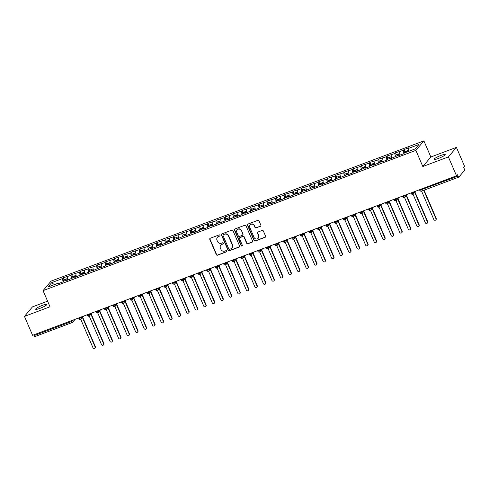 <?xml version="1.0" encoding="UTF-8"?>
<svg xmlns="http://www.w3.org/2000/svg" width="489" height="489" viewBox="0 0 489 489"><rect width="100%" height="100%" fill="white"/><g stroke="black" fill="none" stroke-linecap="round" stroke-linejoin="round"><path stroke-width="0.73" d="M219.983 235.282A0.654 0.617 -139.9 0 0 219.145 234.909L210.258 238.253A0.935 0.88 -139.9 0 0 209.787 239.414L216.352 254.665A0.935 0.88 -139.9 0 0 217.556 255.197L226.444 251.853A0.654 0.617 -139.9 0 0 226.774 251.04A0.654 0.617 -139.9 0 0 225.93 250.668L224.781 251.101A2.989 2.824 -139.9 0 1 220.936 249.396L220.392 248.125A2.989 2.824 -139.9 0 1 221.902 244.408L223.051 243.974A0.654 0.617 -139.9 0 0 223.381 243.161A0.654 0.617 -139.9 0 0 222.538 242.788L221.389 243.222A2.989 2.824 -139.9 0 1 217.544 241.517L216.994 240.246A2.989 2.824 -139.9 0 1 218.504 236.529L219.659 236.095A0.654 0.617 -139.9 0 0 219.983 235.282M440.901 155.435A6.088 0.929 -23.3 0 0 434.024 159.365A6.088 0.929 -23.3 0 0 438.333 158.479A6.088 0.929 -23.3 0 0 445.204 154.548A6.088 0.929 -23.3 0 0 440.901 155.435M42.525 305.307A6.088 0.929 -23.3 0 0 35.654 309.237A6.088 0.929 -23.3 0 0 39.957 308.351A6.088 0.929 -23.3 0 0 46.834 304.421A6.088 0.929 -23.3 0 0 42.525 305.307M260.38 226.34A0.935 0.88 -139.9 0 0 260.851 225.178L259.011 220.9A0.935 0.88 -139.9 0 0 257.807 220.362L247.941 224.078A0.935 0.88 -139.9 0 0 247.465 225.24L254.035 240.49A0.935 0.88 -139.9 0 0 255.24 241.022L265.105 237.312A0.935 0.88 -139.9 0 0 265.576 236.15L263.351 230.979A0.935 0.88 -139.9 0 0 262.153 230.447L257.929 232.037A0.935 0.88 -139.9 0 0 257.458 233.198L258.559 235.759A2.5 2.359 -139.9 0 1 258.229 238.21A2.5 2.359 -139.9 0 1 254.084 237.446L249.763 227.403A2.5 2.359 -139.9 0 1 250.087 224.952A2.5 2.359 -139.9 0 1 254.237 225.722L254.958 227.397A0.935 0.88 -139.9 0 0 256.157 227.929L260.582 226.101A0.935 0.88 -139.9 0 0 260.82 225.961M47.604 301.187L32.47 306.878L24.45 316.401L32.592 335.301L456.53 175.808L457.429 174.738L458.028 176.119A1.424 0.41 69.4 0 0 458.829 177.097A1.424 0.41 69.4 0 0 458.884 177.061L464.501 170.398A1.424 0.41 69.4 0 0 464.244 168.742L463.645 167.36L464.55 166.291L456.408 147.385L430.846 157.006L423.89 140.863L415.87 150.38L422.82 166.523L448.389 156.908L456.53 175.808M24.45 316.401L50.012 306.78L43.063 290.637L415.87 150.38M232.996 230.686A0.935 0.88 -139.9 0 0 231.798 230.148L221.927 233.864A0.935 0.88 -139.9 0 0 221.456 235.026L228.021 250.276A0.935 0.88 -139.9 0 0 229.225 250.808L239.097 247.098A0.935 0.88 -139.9 0 0 239.567 245.936L232.996 230.686M234.934 228.968L244.8 225.258A0.935 0.88 -139.9 0 1 246.004 225.79L252.575 241.04A0.935 0.88 -139.9 0 1 252.098 242.202L247.874 243.791A0.935 0.88 -139.9 0 1 246.676 243.259L244.011 237.073A0.935 0.88 -139.9 0 0 242.813 236.542L240.007 237.599A0.935 0.88 -139.9 0 0 239.537 238.76L242.312 245.197A0.654 0.617 -139.9 0 1 242.226 245.839A0.654 0.617 -139.9 0 1 241.138 245.637L234.463 230.136A0.935 0.88 -139.9 0 1 234.934 228.968M423.89 140.863L51.082 281.12L43.063 290.637M54.365 284.647L51.706 282.624L47.977 287.049L58.802 282.978L58.179 283.718L62.953 281.921L63.57 281.181L67.323 279.775L66.7 280.509L75.844 276.566L75.22 277.306L84.365 273.363L83.741 274.097L88.515 272.306L89.132 271.566L92.886 270.154L92.262 270.894L101.406 266.951L100.783 267.685L105.557 265.894L106.18 265.154L109.927 263.742L109.304 264.482L118.448 260.539L117.825 261.279L122.598 259.482L123.222 258.742L126.969 257.33L126.351 258.07L135.49 254.127L134.872 254.867L139.64 253.07L140.264 252.33L144.01 250.918L143.393 251.658L152.531 247.715L151.914 248.455L156.682 246.658L157.305 245.918L161.058 244.506L160.435 245.246L169.579 241.303L168.956 242.043L173.729 240.246L174.347 239.506L178.1 238.094L177.476 238.834L186.621 234.891L185.997 235.631L190.771 233.834L191.395 233.094L195.142 231.688L194.518 232.422L203.662 228.479L203.039 229.219L207.813 227.422L208.436 226.682L212.183 225.276L211.56 226.01L220.704 222.067L220.081 222.807L224.854 221.01L225.478 220.27L229.225 218.864L228.607 219.598L237.746 215.655L237.128 216.395L241.896 214.598L242.52 213.858L246.267 212.452L245.649 213.186L254.787 209.243L254.17 209.983L258.938 208.186L259.561 207.446L263.314 206.04L262.691 206.774L271.835 202.831L271.212 203.571L275.985 201.774L276.603 201.034L280.356 199.628L279.732 200.362L288.877 196.419L288.253 197.159L297.398 193.216L296.774 193.95L301.548 192.159L302.171 191.419L305.918 190.007L305.295 190.747L314.439 186.804L313.816 187.538L318.59 185.747L319.213 185.007L322.96 183.595L322.337 184.335L331.481 180.392L330.864 181.132L335.631 179.335L336.255 178.595L340.002 177.183L339.384 177.923L348.523 173.98L347.905 174.72L352.673 172.923L353.296 172.183L357.049 170.771L356.426 171.511L365.57 167.568L364.947 168.308L369.721 166.511L370.338 165.771L374.091 164.359L373.468 165.099L382.612 161.156L381.988 161.896L386.762 160.099L387.38 159.359L391.133 157.947L390.509 158.687L399.654 154.744L399.03 155.484L403.804 153.687L404.427 152.947L415.247 148.876L418.975 144.451L408.156 148.522L408.602 151.376M51.706 282.624L62.531 278.553L63.038 281.817M64.016 279.818L63.148 277.813L62.531 278.553M63.148 277.813L71.052 275.35L71.559 278.614M72.537 276.615L71.675 274.61L71.052 275.35M71.675 274.61L79.573 272.141L80.08 275.405M81.058 273.406L80.196 271.401L79.573 272.141M80.196 271.401L88.093 268.938L88.601 272.202M89.579 270.203L88.717 268.198L88.093 268.938M88.717 268.198L96.614 265.729L97.122 268.993M98.1 266.994L97.238 264.989L96.614 265.729M97.238 264.989L105.135 262.526L105.642 265.79M106.62 263.791L105.758 261.786L105.135 262.526M105.758 261.786L113.656 259.317L114.163 262.581M115.141 260.582L114.279 258.577L113.656 259.317M114.279 258.577L122.177 256.114L122.684 259.378M123.662 257.379L122.8 255.374L122.177 256.114M122.8 255.374L130.697 252.905L131.211 256.169M132.183 254.17L131.321 252.165L130.697 252.905M131.321 252.165L139.224 249.702L139.732 252.966M140.71 250.967L139.842 248.962L139.224 249.702M139.842 248.962L147.745 246.493L148.253 249.757M149.231 247.764L148.363 245.759L147.745 246.493M148.363 245.759L156.266 243.29L156.773 246.554M157.751 244.555L156.883 242.55L156.266 243.29M156.883 242.55L164.787 240.081L165.294 243.345M166.272 241.352L165.41 239.347L164.787 240.081M165.41 239.347L173.308 236.878L173.815 240.142M174.793 238.143L173.931 236.138L173.308 236.878M173.931 236.138L181.829 233.669L182.336 236.933M183.314 234.94L182.452 232.935L181.829 233.669M182.452 232.935L190.349 230.466L190.857 233.73M191.835 231.731L190.973 229.726L190.349 230.466M190.973 229.726L198.87 227.257L199.378 230.527M200.356 228.528L199.494 226.523L198.87 227.257M199.494 226.523L207.391 224.054L207.898 227.318M208.876 225.319L208.014 223.314L207.391 224.054M208.014 223.314L215.912 220.845L216.419 224.115M217.397 222.116L216.535 220.111L215.912 220.845M216.535 220.111L224.433 217.642L224.94 220.906M225.918 218.907L225.056 216.902L224.433 217.642M225.056 216.902L232.953 214.433L233.467 217.703M234.439 215.704L233.577 213.699L232.953 214.433M233.577 213.699L241.48 211.23L241.988 214.494M242.966 212.495L242.098 210.49L241.48 211.23M242.098 210.49L250.001 208.021L250.509 211.291M251.487 209.292L250.619 207.287L250.001 208.021M250.619 207.287L258.522 204.818L259.029 208.082M260.007 206.083L259.139 204.078L258.522 204.818M259.139 204.078L267.043 201.615L267.55 204.879M268.528 202.88L267.666 200.875L267.043 201.615M267.666 200.875L275.564 198.406L276.071 201.67M277.049 199.671L276.187 197.666L275.564 198.406M276.187 197.666L284.085 195.203L284.592 198.467M285.57 196.468L284.708 194.463L284.085 195.203M284.708 194.463L292.605 191.994L293.113 195.258M294.091 193.259L293.229 191.254L292.605 191.994M293.229 191.254L301.126 188.791L301.634 192.055M302.612 190.056L301.75 188.051L301.126 188.791M301.75 188.051L309.647 185.582L310.154 188.846M311.132 186.847L310.27 184.842L309.647 185.582M310.27 184.842L318.168 182.379L318.675 185.643M319.653 183.644L318.791 181.639L318.168 182.379M318.791 181.639L326.689 179.17L327.196 182.434M328.174 180.435L327.312 178.43L326.689 179.17M327.312 178.43L335.209 175.967L335.723 179.231M336.695 177.232L335.833 175.227L335.209 175.967M335.833 175.227L343.736 172.758L344.244 176.022M345.222 174.029L344.354 172.018L343.736 172.758M344.354 172.018L352.257 169.555L352.765 172.819M353.743 170.82L352.875 168.815L352.257 169.555M352.875 168.815L360.778 166.346L361.285 169.61M362.263 167.617L361.395 165.612L360.778 166.346M361.395 165.612L369.299 163.143L369.806 166.407M370.784 164.408L369.922 162.403L369.299 163.143M369.922 162.403L377.82 159.934L378.327 163.198M379.305 161.205L378.443 159.2L377.82 159.934M378.443 159.2L386.341 156.731L386.848 159.995M387.826 157.996L386.964 155.991L386.341 156.731M386.964 155.991L394.861 153.522L395.369 156.786M396.347 154.793L395.485 152.788L394.861 153.522M395.485 152.788L403.382 150.319L403.89 153.583M404.868 151.584L404.006 149.579L403.382 150.319M404.006 149.579L408.78 147.782L408.156 148.522M399.654 154.744L399.996 155.117M391.133 157.947L391.475 158.326M399.635 151.731L400.155 155.062M382.612 161.156L382.954 161.529M391.114 154.934L391.628 158.265M374.091 164.359L374.433 164.738M382.594 158.143L383.107 161.474M365.57 167.568L365.913 167.941M374.073 161.346L374.586 164.677M357.049 170.771L357.392 171.15M365.546 164.555L366.065 167.886M348.523 173.98L348.871 174.353M357.025 167.758L357.545 171.089M340.002 177.183L340.344 177.562M348.504 170.961L349.024 174.298M331.481 180.392L331.823 180.765M339.983 174.17L340.503 177.501M322.96 183.595L323.302 183.974M331.463 177.373L331.982 180.71M314.439 186.804L314.782 187.177M322.942 180.582L323.461 183.913M305.918 190.007L306.261 190.386M314.421 183.785L314.94 187.122M297.398 193.216L297.74 193.589M305.9 186.994L306.42 190.325M288.877 196.419L289.219 196.798M297.379 190.197L297.899 193.528M280.356 199.628L280.698 200.001M288.858 193.406L289.372 196.737M271.835 202.831L272.177 203.21M280.338 196.609L280.851 199.94M263.314 206.04L263.657 206.413M271.811 199.818L272.33 203.149M254.787 209.243L255.136 209.616M263.29 203.021L263.809 206.352M246.267 212.452L246.615 212.825M254.769 206.23L255.289 209.561M237.746 215.655L238.088 216.028M246.248 209.433L246.768 212.764M229.225 218.864L229.567 219.237M237.727 212.642L238.247 215.973M220.704 222.067L221.046 222.44M229.207 215.845L229.726 219.176M212.183 225.276L212.526 225.649M220.686 219.054L221.205 222.385M203.662 228.479L204.005 228.852M212.165 222.257L212.684 225.588M195.142 231.688L195.484 232.061M203.644 225.466L204.164 228.797M186.621 234.891L186.963 235.264M195.123 228.669L195.637 232M178.1 238.094L178.442 238.473M186.602 231.878L187.116 235.209M169.579 241.303L169.921 241.676M178.082 235.081L178.595 238.412M161.058 244.506L161.401 244.885M169.555 238.29L170.074 241.621M152.531 247.715L152.88 248.088M161.034 241.493L161.553 244.824M144.01 250.918L144.359 251.297M152.513 244.702L153.033 248.033M135.49 254.127L135.832 254.5M143.992 247.905L144.512 251.236M126.969 257.33L127.311 257.709M135.471 251.108L135.991 254.445M118.448 260.539L118.79 260.912M126.951 254.317L127.47 257.648M109.927 263.742L110.269 264.121M118.43 257.52L118.949 260.857M101.406 266.951L101.749 267.324M109.909 260.729L110.428 264.06M92.886 270.154L93.228 270.533M101.388 263.932L101.908 267.269M84.365 273.363L84.707 273.736M92.867 267.141L93.381 270.472M75.844 276.566L76.186 276.945M84.346 270.344L84.86 273.675M67.323 279.775L67.665 280.148M75.826 273.553L76.339 276.884M33.765 334.861L34.089 335.613L71.351 321.597L71.027 320.845M34.945 336.554A1.424 0.41 -110.6 0 1 34.89 336.591A1.424 0.41 -110.6 0 1 34.089 335.613M58.802 282.978L59.145 283.351M67.299 276.756L67.818 280.087M448.389 156.908L456.408 147.385M430.846 157.006L422.82 166.523M79.591 317.624L79.915 318.376A1.424 0.41 69.4 0 0 80.716 319.354A1.424 0.41 69.4 0 0 80.722 319.354A1.424 0.41 69.4 0 0 80.771 319.311A1.424 1.351 -139.9 0 0 81.449 317.55L82.225 316.627M88.112 314.415L88.436 315.167A1.424 0.41 69.4 0 0 89.236 316.145A1.424 0.41 69.4 0 0 89.242 316.145A1.424 0.41 69.4 0 0 89.291 316.108A1.424 1.351 -139.9 0 0 89.97 314.348L90.746 313.425M96.633 311.212L96.956 311.964A1.424 0.41 69.4 0 0 97.757 312.942A1.424 0.41 69.4 0 0 97.763 312.942A1.424 0.41 69.4 0 0 97.812 312.899A1.424 1.351 -139.9 0 0 98.491 311.138L99.267 310.215M105.153 308.003L105.477 308.755A1.424 0.41 69.4 0 0 106.278 309.733A1.424 0.41 69.4 0 0 106.284 309.733A1.424 0.41 69.4 0 0 106.333 309.696A1.424 1.351 -139.9 0 0 107.012 307.936L107.794 307.013M113.674 304.8L113.998 305.552A1.424 0.41 69.4 0 0 114.799 306.53A1.424 0.41 69.4 0 0 114.805 306.53A1.424 0.41 69.4 0 0 114.854 306.487A1.424 1.351 -139.9 0 0 115.532 304.726L116.315 303.803M122.195 301.591L122.519 302.343A1.424 0.41 69.4 0 0 123.32 303.321A1.424 0.41 69.4 0 0 123.326 303.321A1.424 0.41 69.4 0 0 123.375 303.284A1.424 1.351 -139.9 0 0 124.053 301.524L124.836 300.601M130.716 298.388L131.04 299.14A1.424 0.41 69.4 0 0 131.841 300.118A1.424 0.41 69.4 0 0 131.847 300.118A1.424 0.41 69.4 0 0 131.902 300.075A1.424 1.351 -139.9 0 0 132.58 298.321L133.356 297.391M139.237 295.179L139.561 295.931A1.424 0.41 69.4 0 0 140.367 296.909L140.367 296.909A1.424 0.41 69.4 0 0 140.422 296.872A1.424 1.351 -139.9 0 0 141.101 295.111L141.877 294.189M147.757 291.976L148.081 292.728A1.424 0.41 69.4 0 0 148.888 293.706L148.888 293.706A1.424 0.41 69.4 0 0 148.943 293.663A1.424 1.351 -139.9 0 0 149.622 291.909L150.398 290.986M156.278 288.767L156.602 289.519A1.424 0.41 69.4 0 0 157.409 290.497L157.409 290.497A1.424 0.41 69.4 0 0 157.464 290.46A1.424 1.351 -139.9 0 0 158.143 288.699L158.919 287.776M164.799 285.564L165.123 286.316A1.424 0.41 69.4 0 0 165.93 287.294L165.93 287.294A1.424 0.41 69.4 0 0 165.985 287.251A1.424 1.351 -139.9 0 0 166.663 285.497L167.44 284.574M173.326 282.355L173.65 283.107A1.424 0.41 69.4 0 0 174.451 284.085A1.424 0.41 69.4 0 0 174.457 284.085A1.424 0.41 69.4 0 0 174.506 284.048A1.424 1.351 -139.9 0 0 175.184 282.287L175.961 281.364M181.847 279.152L182.171 279.904A1.424 0.41 69.4 0 0 182.972 280.882A1.424 0.41 69.4 0 0 182.978 280.882A1.424 0.41 69.4 0 0 183.027 280.839A1.424 1.351 -139.9 0 0 183.705 279.085L184.481 278.162M190.368 275.943L190.692 276.695A1.424 0.41 69.4 0 0 191.492 277.679A1.424 0.41 69.4 0 0 191.499 277.673A1.424 0.41 69.4 0 0 191.547 277.636A1.424 1.351 -139.9 0 0 192.226 275.875L193.002 274.952M198.889 272.74L199.212 273.492A1.424 0.41 69.4 0 0 200.013 274.47A1.424 0.41 69.4 0 0 200.019 274.47A1.424 0.41 69.4 0 0 200.068 274.427A1.424 1.351 -139.9 0 0 200.747 272.673L201.523 271.75M207.409 269.537L207.733 270.289A1.424 0.41 69.4 0 0 208.534 271.267A1.424 0.41 69.4 0 0 208.54 271.261A1.424 0.41 69.4 0 0 208.589 271.224A1.424 1.351 -139.9 0 0 209.268 269.463L210.05 268.54M215.93 266.328L216.254 267.08A1.424 0.41 69.4 0 0 217.055 268.058A1.424 0.41 69.4 0 0 217.061 268.058A1.424 0.41 69.4 0 0 217.11 268.015A1.424 1.351 -139.9 0 0 217.788 266.26L218.571 265.338M224.451 263.125L224.775 263.877A1.424 0.41 69.4 0 0 225.576 264.855A1.424 0.41 69.4 0 0 225.582 264.849A1.424 0.41 69.4 0 0 225.631 264.812A1.424 1.351 -139.9 0 0 226.309 263.051L227.092 262.128M232.972 259.916L233.296 260.668A1.424 0.41 69.4 0 0 234.103 261.646L234.103 261.646A1.424 0.41 69.4 0 0 234.158 261.609A1.424 1.351 -139.9 0 0 234.836 259.848L235.612 258.925M241.493 256.713L241.817 257.465A1.424 0.41 69.4 0 0 242.623 258.443A1.424 0.41 69.4 0 0 242.623 258.436A1.424 0.41 69.4 0 0 242.678 258.4A1.424 1.351 -139.9 0 0 243.357 256.639L244.133 255.716M250.013 253.504L250.337 254.256A1.424 0.41 69.4 0 0 251.144 255.234L251.144 255.234A1.424 0.41 69.4 0 0 251.199 255.197A1.424 1.351 -139.9 0 0 251.878 253.436L252.654 252.513M258.534 250.301L258.858 251.053A1.424 0.41 69.4 0 0 259.665 252.031A1.424 0.41 69.4 0 0 259.665 252.024A1.424 0.41 69.4 0 0 259.72 251.988A1.424 1.351 -139.9 0 0 260.399 250.227L261.175 249.304M267.055 247.092L267.379 247.844A1.424 0.41 69.4 0 0 268.186 248.822L268.186 248.822A1.424 0.41 69.4 0 0 268.241 248.785A1.424 1.351 -139.9 0 0 268.919 247.024L269.696 246.101M275.582 243.889L275.906 244.641A1.424 0.41 69.4 0 0 276.707 245.619A1.424 0.41 69.4 0 0 276.713 245.612A1.424 0.41 69.4 0 0 276.762 245.576A1.424 1.351 -139.9 0 0 277.44 243.815L278.217 242.892M284.103 240.68L284.427 241.432A1.424 0.41 69.4 0 0 285.228 242.41A1.424 0.41 69.4 0 0 285.234 242.41A1.424 0.41 69.4 0 0 285.283 242.373A1.424 1.351 -139.9 0 0 285.961 240.612L286.737 239.689M292.624 237.477L292.948 238.229A1.424 0.41 69.4 0 0 293.748 239.207A1.424 0.41 69.4 0 0 293.755 239.207A1.424 0.41 69.4 0 0 293.803 239.164A1.424 1.351 -139.9 0 0 294.482 237.403L295.258 236.48M301.145 234.268L301.468 235.02A1.424 0.41 69.4 0 0 302.269 235.998A1.424 0.41 69.4 0 0 302.275 235.998A1.424 0.41 69.4 0 0 302.324 235.961A1.424 1.351 -139.9 0 0 303.003 234.2L303.779 233.277M309.665 231.065L309.989 231.817A1.424 0.41 69.4 0 0 310.79 232.795A1.424 0.41 69.4 0 0 310.796 232.795A1.424 0.41 69.4 0 0 310.845 232.752A1.424 1.351 -139.9 0 0 311.524 230.991L312.306 230.068M318.186 227.856L318.51 228.607A1.424 0.41 69.4 0 0 319.311 229.585A1.424 0.41 69.4 0 0 319.317 229.585A1.424 0.41 69.4 0 0 319.366 229.549A1.424 1.351 -139.9 0 0 320.044 227.788L320.827 226.865M326.707 224.653L327.031 225.405A1.424 0.41 69.4 0 0 327.832 226.383A1.424 0.41 69.4 0 0 327.838 226.383A1.424 0.41 69.4 0 0 327.887 226.34A1.424 1.351 -139.9 0 0 328.565 224.579L329.348 223.656M335.228 221.444L335.552 222.195A1.424 0.41 69.4 0 0 336.359 223.173L336.359 223.173A1.424 0.41 69.4 0 0 336.414 223.137A1.424 1.351 -139.9 0 0 337.092 221.376L337.868 220.453M343.749 218.241L344.073 218.993A1.424 0.41 69.4 0 0 344.879 219.971L344.879 219.971A1.424 0.41 69.4 0 0 344.934 219.928A1.424 1.351 -139.9 0 0 345.613 218.173L346.389 217.244M352.269 215.032L352.593 215.783A1.424 0.41 69.4 0 0 353.4 216.761L353.4 216.761A1.424 0.41 69.4 0 0 353.455 216.725A1.424 1.351 -139.9 0 0 354.134 214.964L354.91 214.041M360.79 211.829L361.114 212.581A1.424 0.41 69.4 0 0 361.921 213.559L361.921 213.559A1.424 0.41 69.4 0 0 361.976 213.516A1.424 1.351 -139.9 0 0 362.655 211.761L363.431 210.838M369.317 208.62L369.635 209.371A1.424 0.41 69.4 0 0 370.442 210.349L370.442 210.349A1.424 0.41 69.4 0 0 370.497 210.313A1.424 1.351 -139.9 0 0 371.175 208.552L371.952 207.629M377.838 205.417L378.162 206.169A1.424 0.41 69.4 0 0 378.963 207.147A1.424 0.41 69.4 0 0 378.969 207.147A1.424 0.41 69.4 0 0 379.018 207.104A1.424 1.351 -139.9 0 0 379.696 205.349L380.473 204.426M386.359 202.208L386.683 202.959A1.424 0.41 69.4 0 0 387.484 203.937A1.424 0.41 69.4 0 0 387.49 203.937A1.424 0.41 69.4 0 0 387.539 203.901A1.424 1.351 -139.9 0 0 388.217 202.14L388.993 201.217M394.88 199.005L395.204 199.756A1.424 0.41 69.4 0 0 396.004 200.734A1.424 0.41 69.4 0 0 396.011 200.734A1.424 0.41 69.4 0 0 396.059 200.692A1.424 1.351 -139.9 0 0 396.738 198.937L397.514 198.014M403.401 195.802L403.725 196.547A1.424 0.41 69.4 0 0 404.525 197.532A1.424 0.41 69.4 0 0 404.531 197.525A1.424 0.41 69.4 0 0 404.58 197.489A1.424 1.351 -139.9 0 0 405.259 195.728L406.035 194.805M411.921 192.593L412.245 193.344A1.424 0.41 69.4 0 0 413.046 194.322A1.424 0.41 69.4 0 0 413.052 194.322A1.424 0.41 69.4 0 0 413.101 194.28A1.424 1.351 -139.9 0 0 413.78 192.525L414.562 191.602M219.983 235.79A0.654 0.617 -139.9 0 1 219.854 235.857L218.705 236.291A2.989 2.824 -139.9 0 0 217.587 237.079L217.391 237.318M220.783 245.197L220.985 244.958A2.989 2.824 -139.9 0 1 222.098 244.17L223.253 243.736A0.654 0.617 -139.9 0 0 223.375 243.675M210.019 238.387A0.935 0.88 -139.9 0 0 209.989 239.176L216.554 254.427A0.935 0.88 -139.9 0 0 217.758 254.965L226.645 251.621A0.654 0.617 -139.9 0 0 226.774 251.554M221.688 233.999A0.935 0.88 -139.9 0 0 221.658 234.787L228.222 250.038A0.935 0.88 -139.9 0 0 229.427 250.57L239.292 246.859A0.935 0.88 -139.9 0 0 239.531 246.725M223.357 234.702A0.654 0.617 -139.9 0 0 223.027 235.515L228.791 248.907A0.654 0.617 -139.9 0 0 229.634 249.28L230.845 248.822A2.989 2.824 -139.9 0 0 232.354 245.105L228.412 235.955A2.989 2.824 -139.9 0 0 224.567 234.249L223.559 234.463A0.654 0.617 -139.9 0 0 223.314 234.641L223.112 234.879M231.963 248.033L232.165 247.795A2.989 2.824 -139.9 0 0 232.556 244.867L232.354 245.105M223.559 234.463L224.769 234.011A2.989 2.824 -139.9 0 1 228.614 235.716L232.556 244.867M239.659 237.843L239.861 237.605A0.935 0.88 -139.9 0 1 240.209 237.361L243.009 236.303A0.935 0.88 -139.9 0 1 244.213 236.835L246.878 243.021A0.935 0.88 -139.9 0 0 248.076 243.553L252.3 241.963A0.935 0.88 -139.9 0 0 252.538 241.829M234.696 229.109A0.935 0.88 -139.9 0 0 234.659 229.897L241.34 245.399A0.654 0.617 -139.9 0 0 242.306 245.704M241.248 230.655A2.5 2.359 -139.9 0 0 237.098 229.891A2.5 2.359 -139.9 0 0 236.774 232.342L238.296 235.875A0.935 0.88 -139.9 0 0 239.5 236.407L242.299 235.356A0.935 0.88 -139.9 0 0 242.77 234.194L241.45 230.417A2.5 2.359 -139.9 0 0 237.299 229.653L237.098 229.891M242.648 235.111L242.85 234.873A0.935 0.88 -139.9 0 0 242.972 233.956L242.77 234.194M241.45 230.417L242.972 233.956M250.087 224.952L250.289 224.714A2.5 2.359 -139.9 0 1 254.439 225.484L255.154 227.159A0.935 0.88 -139.9 0 0 256.358 227.691L260.582 226.101M258.229 238.21L258.43 237.972A2.5 2.359 -139.9 0 0 258.76 235.521L258.559 235.759M257.691 232.171A0.935 0.88 -139.9 0 0 257.654 232.96L258.76 235.521M247.703 224.213A0.935 0.88 -139.9 0 0 247.666 225.001L254.237 240.252A0.935 0.88 -139.9 0 0 255.435 240.784L265.307 237.073A0.935 0.88 -139.9 0 0 265.545 236.939M63.882 279.897A1.901 0.55 69.4 0 0 63.79 279.904A1.901 0.55 69.4 0 0 63.717 279.959A1.901 0.55 69.4 0 0 63.717 281.126M65.508 280.454A1.901 0.55 -110.6 0 1 65.508 279.286A1.901 0.55 -110.6 0 1 65.581 279.231A1.901 0.55 -110.6 0 1 66.088 279.549M66.186 280.197A1.901 0.55 -110.6 0 1 66.192 279.03A1.901 0.55 -110.6 0 1 66.266 278.974A1.901 0.55 -110.6 0 1 66.357 278.968M95.11 346.97L95.373 346.664A1.186 1.125 40.1 0 1 95.214 347.826L94.958 348.137A1.186 1.125 -139.9 0 0 95.11 346.97L82.439 317.55M80.74 319.341L92.983 347.771A1.186 1.125 -139.9 0 0 94.958 348.137M95.373 346.664L82.702 317.245M72.403 276.688A1.901 0.55 69.4 0 0 72.311 276.701A1.901 0.55 69.4 0 0 72.238 276.75A1.901 0.55 69.4 0 0 72.238 277.923M74.028 277.251A1.901 0.55 -110.6 0 1 74.028 276.077A1.901 0.55 -110.6 0 1 74.102 276.022A1.901 0.55 -110.6 0 1 74.609 276.34M74.713 276.994A1.901 0.55 -110.6 0 1 74.713 275.82A1.901 0.55 -110.6 0 1 74.786 275.765A1.901 0.55 -110.6 0 1 74.878 275.759M103.631 343.767L103.894 343.455A1.186 1.125 40.1 0 1 103.735 344.623L103.479 344.934A1.186 1.125 -139.9 0 0 103.631 343.767L90.966 314.348M89.261 316.139L101.504 344.568A1.186 1.125 -139.9 0 0 103.479 344.934M103.894 343.455L91.223 314.036M80.923 273.485A1.901 0.55 69.4 0 0 80.838 273.492A1.901 0.55 69.4 0 0 80.764 273.547A1.901 0.55 69.4 0 0 80.758 274.72M82.549 274.042A1.901 0.55 -110.6 0 1 82.549 272.874A1.901 0.55 -110.6 0 1 82.623 272.819A1.901 0.55 -110.6 0 1 83.136 273.137M83.234 273.785A1.901 0.55 -110.6 0 1 83.234 272.618A1.901 0.55 -110.6 0 1 83.307 272.562A1.901 0.55 -110.6 0 1 83.399 272.556M112.152 340.558L112.415 340.252A1.186 1.125 40.1 0 1 112.256 341.414L111.999 341.725A1.186 1.125 -139.9 0 0 112.152 340.558L99.487 311.138M95.978 312.086L95.948 312.171A1.424 1.424 0 0 0 97.757 312.942L110.025 341.359A1.186 1.125 -139.9 0 0 111.999 341.725M112.415 340.252L99.744 310.833M89.45 270.276A1.901 0.55 69.4 0 0 89.359 270.289A1.901 0.55 69.4 0 0 89.285 270.338A1.901 0.55 69.4 0 0 89.279 271.511M91.07 270.839A1.901 0.55 -110.6 0 1 91.07 269.665A1.901 0.55 -110.6 0 1 91.143 269.61A1.901 0.55 -110.6 0 1 91.657 269.928M91.755 270.582A1.901 0.55 -110.6 0 1 91.755 269.408A1.901 0.55 -110.6 0 1 91.828 269.353A1.901 0.55 -110.6 0 1 91.92 269.347M120.673 337.355L120.936 337.043A1.186 1.125 40.1 0 1 120.783 338.211L120.52 338.522A1.186 1.125 -139.9 0 0 120.673 337.355L108.008 307.936M109.243 306.462L106.284 309.733L118.546 338.156A1.186 1.125 -139.9 0 0 120.52 338.522M120.936 337.043L108.265 307.624M97.971 267.073A1.901 0.55 69.4 0 0 97.879 267.08A1.901 0.55 69.4 0 0 97.806 267.135A1.901 0.55 69.4 0 0 97.8 268.308M99.591 267.63A1.901 0.55 -110.6 0 1 99.591 266.462A1.901 0.55 -110.6 0 1 99.664 266.407A1.901 0.55 -110.6 0 1 100.178 266.725M100.276 267.373A1.901 0.55 -110.6 0 1 100.276 266.205A1.901 0.55 -110.6 0 1 100.349 266.15A1.901 0.55 -110.6 0 1 100.441 266.144M129.194 334.146L129.457 333.84A1.186 1.125 40.1 0 1 129.304 335.002L129.041 335.313A1.186 1.125 -139.9 0 0 129.194 334.146L116.529 304.726M114.823 306.517L127.067 334.947A1.186 1.125 -139.9 0 0 129.041 335.313M129.457 333.84L116.785 304.421M106.492 263.864A1.901 0.55 69.4 0 0 106.4 263.877A1.901 0.55 69.4 0 0 106.327 263.926A1.901 0.55 69.4 0 0 106.327 265.099M108.112 264.427A1.901 0.55 -110.6 0 1 108.118 263.253A1.901 0.55 -110.6 0 1 108.191 263.198A1.901 0.55 -110.6 0 1 108.699 263.516M108.796 264.17A1.901 0.55 -110.6 0 1 108.796 262.996A1.901 0.55 -110.6 0 1 108.87 262.948A1.901 0.55 -110.6 0 1 108.961 262.935M137.721 330.943L137.977 330.631A1.186 1.125 40.1 0 1 137.825 331.799L137.562 332.11A1.186 1.125 -139.9 0 0 137.721 330.943L125.05 301.524M123.344 303.314L135.587 331.744A1.186 1.125 -139.9 0 0 137.562 332.11M137.977 330.631L125.306 301.212M115.013 260.661A1.901 0.55 69.4 0 0 114.921 260.668A1.901 0.55 69.4 0 0 114.848 260.723A1.901 0.55 69.4 0 0 114.848 261.896M116.633 261.218A1.901 0.55 -110.6 0 1 116.639 260.05A1.901 0.55 -110.6 0 1 116.712 259.995A1.901 0.55 -110.6 0 1 117.219 260.313M117.317 260.961A1.901 0.55 -110.6 0 1 117.317 259.793A1.901 0.55 -110.6 0 1 117.391 259.738A1.901 0.55 -110.6 0 1 117.482 259.732M146.242 327.734L146.498 327.428A1.186 1.125 40.1 0 1 146.345 328.596L146.083 328.901A1.186 1.125 -139.9 0 0 146.242 327.734L133.57 298.314M131.865 300.105L144.108 328.535A1.186 1.125 -139.9 0 0 146.083 328.901M146.498 327.428L133.833 298.009M123.534 257.452A1.901 0.55 69.4 0 0 123.442 257.465A1.901 0.55 69.4 0 0 123.369 257.514A1.901 0.55 69.4 0 0 123.369 258.687M125.16 258.015A1.901 0.55 -110.6 0 1 125.16 256.841A1.901 0.55 -110.6 0 1 125.233 256.792A1.901 0.55 -110.6 0 1 125.74 257.11M125.838 257.758A1.901 0.55 -110.6 0 1 125.838 256.584A1.901 0.55 -110.6 0 1 125.911 256.536A1.901 0.55 -110.6 0 1 126.003 256.523M154.762 324.531L155.019 324.219A1.186 1.125 40.1 0 1 154.866 325.387L154.603 325.698A1.186 1.125 -139.9 0 0 154.762 324.531L142.091 295.111M138.583 296.059L138.552 296.138A1.424 1.424 0 0 0 140.367 296.909L152.629 325.332A1.186 1.125 -139.9 0 0 154.603 325.698M155.019 324.219L142.354 294.8M132.054 254.249A1.901 0.55 69.4 0 0 131.963 254.256A1.901 0.55 69.4 0 0 131.889 254.311A1.901 0.55 69.4 0 0 131.889 255.484M133.68 254.806A1.901 0.55 -110.6 0 1 133.68 253.638A1.901 0.55 -110.6 0 1 133.754 253.583A1.901 0.55 -110.6 0 1 134.261 253.901M134.359 254.555A1.901 0.55 -110.6 0 1 134.359 253.381A1.901 0.55 -110.6 0 1 134.432 253.326A1.901 0.55 -110.6 0 1 134.524 253.32M163.283 321.322L163.54 321.016A1.186 1.125 40.1 0 1 163.387 322.184L163.124 322.489A1.186 1.125 -139.9 0 0 163.283 321.322L150.612 291.909M147.103 292.85L147.073 292.935A1.424 1.424 0 0 0 148.888 293.706L161.15 322.123A1.186 1.125 -139.9 0 0 163.124 322.489M163.54 321.016L150.875 291.597M140.575 251.04A1.901 0.55 69.4 0 0 140.484 251.053A1.901 0.55 69.4 0 0 140.41 251.108A1.901 0.55 69.4 0 0 140.41 252.275M142.201 251.603A1.901 0.55 -110.6 0 1 142.201 250.429A1.901 0.55 -110.6 0 1 142.275 250.38A1.901 0.55 -110.6 0 1 142.782 250.698M142.88 251.346A1.901 0.55 -110.6 0 1 142.88 250.172A1.901 0.55 -110.6 0 1 142.953 250.123A1.901 0.55 -110.6 0 1 143.045 250.111M171.804 318.119L172.067 317.807A1.186 1.125 40.1 0 1 171.908 318.975L171.645 319.286A1.186 1.125 -139.9 0 0 171.804 318.119L159.133 288.699M157.427 290.49L169.671 318.92A1.186 1.125 -139.9 0 0 171.645 319.286M172.067 317.807L159.396 288.388M149.096 247.837A1.901 0.55 69.4 0 0 149.004 247.844A1.901 0.55 69.4 0 0 148.931 247.899A1.901 0.55 69.4 0 0 148.931 249.072M150.722 248.4A1.901 0.55 -110.6 0 1 150.722 247.226A1.901 0.55 -110.6 0 1 150.795 247.171A1.901 0.55 -110.6 0 1 151.303 247.489M151.401 248.143A1.901 0.55 -110.6 0 1 151.401 246.969A1.901 0.55 -110.6 0 1 151.48 246.914A1.901 0.55 -110.6 0 1 151.566 246.908M180.325 314.91L180.588 314.604A1.186 1.125 40.1 0 1 180.429 315.772L180.166 316.077A1.186 1.125 -139.9 0 0 180.325 314.91L167.654 285.497M165.948 287.281L178.192 315.711A1.186 1.125 -139.9 0 0 180.166 316.077M180.588 314.604L167.916 285.185M157.617 244.628A1.901 0.55 69.4 0 0 157.525 244.641A1.901 0.55 69.4 0 0 157.452 244.696A1.901 0.55 69.4 0 0 157.452 245.863M159.243 245.191A1.901 0.55 -110.6 0 1 159.243 244.017A1.901 0.55 -110.6 0 1 159.316 243.968A1.901 0.55 -110.6 0 1 159.824 244.286M159.921 244.934A1.901 0.55 -110.6 0 1 159.927 243.76A1.901 0.55 -110.6 0 1 160.001 243.711A1.901 0.55 -110.6 0 1 160.086 243.699M188.846 311.707L189.109 311.395A1.186 1.125 40.1 0 1 188.95 312.563L188.693 312.874A1.186 1.125 -139.9 0 0 188.846 311.707L176.174 282.287M174.475 284.078L186.719 312.508A1.186 1.125 -139.9 0 0 188.693 312.874M189.109 311.395L176.437 281.976M166.138 241.425A1.901 0.55 69.4 0 0 166.046 241.432A1.901 0.55 69.4 0 0 165.973 241.487A1.901 0.55 69.4 0 0 165.973 242.66M167.764 241.988A1.901 0.55 -110.6 0 1 167.764 240.814A1.901 0.55 -110.6 0 1 167.837 240.759A1.901 0.55 -110.6 0 1 168.344 241.077M168.442 241.731A1.901 0.55 -110.6 0 1 168.448 240.557A1.901 0.55 -110.6 0 1 168.522 240.502A1.901 0.55 -110.6 0 1 168.613 240.496M197.367 308.498L197.629 308.192A1.186 1.125 40.1 0 1 197.47 309.36L197.214 309.665A1.186 1.125 -139.9 0 0 197.367 308.498L184.695 279.085M182.996 280.869L195.239 309.299A1.186 1.125 -139.9 0 0 197.214 309.665M197.629 308.192L184.958 278.773M174.659 238.216A1.901 0.55 69.4 0 0 174.573 238.229A1.901 0.55 69.4 0 0 174.494 238.284A1.901 0.55 69.4 0 0 174.494 239.451M176.284 238.779A1.901 0.55 -110.6 0 1 176.284 237.605A1.901 0.55 -110.6 0 1 176.358 237.556A1.901 0.55 -110.6 0 1 176.865 237.874M176.969 238.522A1.901 0.55 -110.6 0 1 176.969 237.348A1.901 0.55 -110.6 0 1 177.042 237.299A1.901 0.55 -110.6 0 1 177.134 237.287M205.887 305.295L206.15 304.983A1.186 1.125 40.1 0 1 205.991 306.151L205.735 306.462A1.186 1.125 -139.9 0 0 205.887 305.295L193.222 275.875M194.457 274.408L191.499 277.673L203.76 306.096A1.186 1.125 -139.9 0 0 205.735 306.462M206.15 304.983L193.479 275.564M183.179 235.013A1.901 0.55 69.4 0 0 183.094 235.02A1.901 0.55 69.4 0 0 183.02 235.075A1.901 0.55 69.4 0 0 183.014 236.248M184.805 235.576A1.901 0.55 -110.6 0 1 184.805 234.402A1.901 0.55 -110.6 0 1 184.879 234.347A1.901 0.55 -110.6 0 1 185.392 234.665M185.49 235.319A1.901 0.55 -110.6 0 1 185.49 234.145A1.901 0.55 -110.6 0 1 185.563 234.09A1.901 0.55 -110.6 0 1 185.655 234.084M214.408 302.086L214.671 301.78A1.186 1.125 40.1 0 1 214.512 302.948L214.255 303.253A1.186 1.125 -139.9 0 0 214.408 302.086L201.743 272.673M200.038 274.463L212.281 302.893A1.186 1.125 -139.9 0 0 214.255 303.253M214.671 301.78L202 272.361M191.706 231.804A1.901 0.55 69.4 0 0 191.615 231.817A1.901 0.55 69.4 0 0 191.541 231.872A1.901 0.55 69.4 0 0 191.535 233.039M193.326 232.367A1.901 0.55 -110.6 0 1 193.326 231.193A1.901 0.55 -110.6 0 1 193.399 231.144A1.901 0.55 -110.6 0 1 193.913 231.462M194.011 232.11A1.901 0.55 -110.6 0 1 194.011 230.942A1.901 0.55 -110.6 0 1 194.084 230.887A1.901 0.55 -110.6 0 1 194.176 230.875M222.929 298.883L223.192 298.571A1.186 1.125 40.1 0 1 223.039 299.739L222.776 300.05A1.186 1.125 -139.9 0 0 222.929 298.883L210.264 269.463M208.558 271.254L220.802 299.684A1.186 1.125 -139.9 0 0 222.776 300.05M223.192 298.571L210.521 269.158M200.227 228.601A1.901 0.55 69.4 0 0 200.135 228.607A1.901 0.55 69.4 0 0 200.062 228.663A1.901 0.55 69.4 0 0 200.062 229.836M201.847 229.164A1.901 0.55 -110.6 0 1 201.847 227.99A1.901 0.55 -110.6 0 1 201.926 227.935A1.901 0.55 -110.6 0 1 202.434 228.253M202.532 228.907A1.901 0.55 -110.6 0 1 202.532 227.733A1.901 0.55 -110.6 0 1 202.605 227.678A1.901 0.55 -110.6 0 1 202.697 227.672M231.45 295.674L231.713 295.368A1.186 1.125 40.1 0 1 231.56 296.536L231.297 296.841A1.186 1.125 -139.9 0 0 231.45 295.674L218.785 266.26M217.079 268.051L229.323 296.481A1.186 1.125 -139.9 0 0 231.297 296.841M231.713 295.368L219.041 265.949M208.748 225.398A1.901 0.55 69.4 0 0 208.656 225.405A1.901 0.55 69.4 0 0 208.583 225.46A1.901 0.55 69.4 0 0 208.583 226.627M210.368 225.955A1.901 0.55 -110.6 0 1 210.374 224.787A1.901 0.55 -110.6 0 1 210.447 224.732A1.901 0.55 -110.6 0 1 210.955 225.05M211.052 225.698A1.901 0.55 -110.6 0 1 211.052 224.53A1.901 0.55 -110.6 0 1 211.126 224.475A1.901 0.55 -110.6 0 1 211.217 224.463M239.977 292.471L240.233 292.159A1.186 1.125 40.1 0 1 240.081 293.327L239.818 293.638A1.186 1.125 -139.9 0 0 239.977 292.471L227.306 263.051M225.6 264.842L237.843 293.272A1.186 1.125 -139.9 0 0 239.818 293.638M240.233 292.159L227.568 262.746M217.269 222.189A1.901 0.55 69.4 0 0 217.177 222.195A1.901 0.55 69.4 0 0 217.104 222.25A1.901 0.55 69.4 0 0 217.104 223.424M218.889 222.752A1.901 0.55 -110.6 0 1 218.895 221.578A1.901 0.55 -110.6 0 1 218.968 221.523A1.901 0.55 -110.6 0 1 219.475 221.841M219.573 222.495A1.901 0.55 -110.6 0 1 219.573 221.321A1.901 0.55 -110.6 0 1 219.647 221.266A1.901 0.55 -110.6 0 1 219.738 221.26M248.498 289.262L248.754 288.956A1.186 1.125 40.1 0 1 248.601 290.124L248.339 290.429A1.186 1.125 -139.9 0 0 248.498 289.262L235.826 259.848M232.318 260.79L232.287 260.875A1.424 1.424 0 0 0 234.103 261.646L246.364 290.069A1.186 1.125 -139.9 0 0 248.339 290.429M248.754 288.956L236.089 259.537M225.79 218.986A1.901 0.55 69.4 0 0 225.698 218.993A1.901 0.55 69.4 0 0 225.625 219.048A1.901 0.55 69.4 0 0 225.625 220.215M227.416 219.543A1.901 0.55 -110.6 0 1 227.416 218.375A1.901 0.55 -110.6 0 1 227.489 218.32A1.901 0.55 -110.6 0 1 227.996 218.638M228.094 219.286A1.901 0.55 -110.6 0 1 228.094 218.118A1.901 0.55 -110.6 0 1 228.167 218.063A1.901 0.55 -110.6 0 1 228.259 218.051M257.018 286.059L257.275 285.747A1.186 1.125 40.1 0 1 257.122 286.915L256.859 287.226A1.186 1.125 -139.9 0 0 257.018 286.059L244.347 256.639M240.839 257.587L240.808 257.672A1.424 1.424 0 0 0 242.623 258.443L254.885 286.86A1.186 1.125 -139.9 0 0 256.859 287.226M257.275 285.747L244.61 256.334M234.31 215.777A1.901 0.55 69.4 0 0 234.219 215.783A1.901 0.55 69.4 0 0 234.145 215.838A1.901 0.55 69.4 0 0 234.145 217.012M235.936 216.34A1.901 0.55 -110.6 0 1 235.936 215.166A1.901 0.55 -110.6 0 1 236.01 215.111A1.901 0.55 -110.6 0 1 236.517 215.429M236.615 216.083A1.901 0.55 -110.6 0 1 236.615 214.909A1.901 0.55 -110.6 0 1 236.688 214.854A1.901 0.55 -110.6 0 1 236.78 214.848M265.539 282.856L265.796 282.544A1.186 1.125 40.1 0 1 265.643 283.712L265.38 284.017A1.186 1.125 -139.9 0 0 265.539 282.856L252.868 253.436M251.163 255.227L263.406 283.657A1.186 1.125 -139.9 0 0 265.38 284.017M265.796 282.544L253.131 253.125M242.831 212.574A1.901 0.55 69.4 0 0 242.74 212.581A1.901 0.55 69.4 0 0 242.666 212.636A1.901 0.55 69.4 0 0 242.666 213.803M244.457 213.131A1.901 0.55 -110.6 0 1 244.457 211.963A1.901 0.55 -110.6 0 1 244.531 211.908A1.901 0.55 -110.6 0 1 245.038 212.226M245.136 212.874A1.901 0.55 -110.6 0 1 245.136 211.706A1.901 0.55 -110.6 0 1 245.209 211.651A1.901 0.55 -110.6 0 1 245.301 211.645M274.06 279.647L274.323 279.335A1.186 1.125 40.1 0 1 274.164 280.503L273.901 280.814A1.186 1.125 -139.9 0 0 274.06 279.647L261.389 250.227M259.683 252.018L271.927 280.448A1.186 1.125 -139.9 0 0 273.901 280.814M274.323 279.335L261.652 249.922M251.352 209.365A1.901 0.55 69.4 0 0 251.26 209.371A1.901 0.55 69.4 0 0 251.187 209.426A1.901 0.55 69.4 0 0 251.187 210.6M252.978 209.928A1.901 0.55 -110.6 0 1 252.978 208.754A1.901 0.55 -110.6 0 1 253.051 208.699A1.901 0.55 -110.6 0 1 253.559 209.017M253.657 209.671A1.901 0.55 -110.6 0 1 253.657 208.497A1.901 0.55 -110.6 0 1 253.736 208.442A1.901 0.55 -110.6 0 1 253.822 208.436M282.581 276.444L282.844 276.132A1.186 1.125 40.1 0 1 282.685 277.3L282.422 277.605A1.186 1.125 -139.9 0 0 282.581 276.444L269.91 247.024M268.204 248.815L280.448 277.245A1.186 1.125 -139.9 0 0 282.422 277.605M282.844 276.132L270.172 246.713M259.873 206.162A1.901 0.55 69.4 0 0 259.781 206.169A1.901 0.55 69.4 0 0 259.708 206.224A1.901 0.55 69.4 0 0 259.708 207.391M261.499 206.719A1.901 0.55 -110.6 0 1 261.499 205.551A1.901 0.55 -110.6 0 1 261.572 205.496A1.901 0.55 -110.6 0 1 262.08 205.814M262.177 206.462A1.901 0.55 -110.6 0 1 262.183 205.294A1.901 0.55 -110.6 0 1 262.257 205.239A1.901 0.55 -110.6 0 1 262.349 205.233M291.102 273.235L291.365 272.923A1.186 1.125 40.1 0 1 291.206 274.091L290.949 274.402A1.186 1.125 -139.9 0 0 291.102 273.235L278.43 243.815M276.731 245.606L288.975 274.036A1.186 1.125 -139.9 0 0 290.949 274.402M291.365 272.923L278.693 243.51M268.394 202.953A1.901 0.55 69.4 0 0 268.302 202.959A1.901 0.55 69.4 0 0 268.229 203.014A1.901 0.55 69.4 0 0 268.229 204.188M270.02 203.516A1.901 0.55 -110.6 0 1 270.02 202.342A1.901 0.55 -110.6 0 1 270.093 202.287A1.901 0.55 -110.6 0 1 270.6 202.605M270.698 203.259A1.901 0.55 -110.6 0 1 270.704 202.085A1.901 0.55 -110.6 0 1 270.778 202.03A1.901 0.55 -110.6 0 1 270.869 202.024M299.623 270.032L299.885 269.72A1.186 1.125 40.1 0 1 299.726 270.888L299.47 271.199A1.186 1.125 -139.9 0 0 299.623 270.032L286.951 240.612M285.252 242.403L297.495 270.833A1.186 1.125 -139.9 0 0 299.47 271.199M299.885 269.72L287.214 240.301M276.915 199.75A1.901 0.55 69.4 0 0 276.829 199.756A1.901 0.55 69.4 0 0 276.75 199.812A1.901 0.55 69.4 0 0 276.75 200.979M278.541 200.307A1.901 0.55 -110.6 0 1 278.541 199.139A1.901 0.55 -110.6 0 1 278.614 199.084A1.901 0.55 -110.6 0 1 279.121 199.402M279.225 200.05A1.901 0.55 -110.6 0 1 279.225 198.882A1.901 0.55 -110.6 0 1 279.298 198.827A1.901 0.55 -110.6 0 1 279.39 198.821M308.143 266.823L308.406 266.517A1.186 1.125 40.1 0 1 308.247 267.679L307.991 267.99A1.186 1.125 -139.9 0 0 308.143 266.823L295.478 237.403M293.773 239.194L306.016 267.624A1.186 1.125 -139.9 0 0 307.991 267.99M308.406 266.517L295.735 237.098M285.435 196.541A1.901 0.55 69.4 0 0 285.35 196.554A1.901 0.55 69.4 0 0 285.276 196.602A1.901 0.55 69.4 0 0 285.27 197.776M287.061 197.104A1.901 0.55 -110.6 0 1 287.061 195.93A1.901 0.55 -110.6 0 1 287.135 195.875A1.901 0.55 -110.6 0 1 287.648 196.193M287.746 196.847A1.901 0.55 -110.6 0 1 287.746 195.673A1.901 0.55 -110.6 0 1 287.819 195.618A1.901 0.55 -110.6 0 1 287.911 195.612M316.664 263.62L316.927 263.308A1.186 1.125 40.1 0 1 316.768 264.476L316.511 264.787A1.186 1.125 -139.9 0 0 316.664 263.62L303.999 234.2M302.294 235.991L314.537 264.421A1.186 1.125 -139.9 0 0 316.511 264.787M316.927 263.308L304.256 233.889M293.962 193.338A1.901 0.55 69.4 0 0 293.871 193.344A1.901 0.55 69.4 0 0 293.797 193.399A1.901 0.55 69.4 0 0 293.791 194.573M295.582 193.895A1.901 0.55 -110.6 0 1 295.582 192.727A1.901 0.55 -110.6 0 1 295.656 192.672A1.901 0.55 -110.6 0 1 296.169 192.99M296.267 193.638A1.901 0.55 -110.6 0 1 296.267 192.47A1.901 0.55 -110.6 0 1 296.34 192.415A1.901 0.55 -110.6 0 1 296.432 192.409M325.185 260.411L325.448 260.105A1.186 1.125 40.1 0 1 325.295 261.267L325.032 261.578A1.186 1.125 -139.9 0 0 325.185 260.411L312.52 230.991M310.815 232.782L323.058 261.212A1.186 1.125 -139.9 0 0 325.032 261.578M325.448 260.105L312.777 230.686M302.483 190.129A1.901 0.55 69.4 0 0 302.391 190.142A1.901 0.55 69.4 0 0 302.318 190.19A1.901 0.55 69.4 0 0 302.318 191.364M304.103 190.692A1.901 0.55 -110.6 0 1 304.103 189.518A1.901 0.55 -110.6 0 1 304.182 189.463A1.901 0.55 -110.6 0 1 304.69 189.781M304.788 190.435A1.901 0.55 -110.6 0 1 304.788 189.261A1.901 0.55 -110.6 0 1 304.861 189.206A1.901 0.55 -110.6 0 1 304.953 189.2M333.706 257.208L333.969 256.896A1.186 1.125 40.1 0 1 333.816 258.064L333.553 258.375A1.186 1.125 -139.9 0 0 333.706 257.208L321.041 227.788M319.335 229.579L331.579 258.009A1.186 1.125 -139.9 0 0 333.553 258.375M333.969 256.896L321.297 227.477M311.004 186.926A1.901 0.55 69.4 0 0 310.912 186.932A1.901 0.55 69.4 0 0 310.839 186.987A1.901 0.55 69.4 0 0 310.839 188.161M312.624 187.483A1.901 0.55 -110.6 0 1 312.63 186.315A1.901 0.55 -110.6 0 1 312.703 186.26A1.901 0.55 -110.6 0 1 313.211 186.578M313.308 187.226A1.901 0.55 -110.6 0 1 313.308 186.058A1.901 0.55 -110.6 0 1 313.382 186.003A1.901 0.55 -110.6 0 1 313.473 185.997M342.233 253.999L342.489 253.693A1.186 1.125 40.1 0 1 342.337 254.855L342.074 255.166A1.186 1.125 -139.9 0 0 342.233 253.999L329.562 224.579M326.053 225.527L326.022 225.612A1.424 1.424 0 0 0 327.832 226.383L340.099 254.8A1.186 1.125 -139.9 0 0 342.074 255.166M342.489 253.693L329.824 224.274M319.525 183.717A1.901 0.55 69.4 0 0 319.433 183.73A1.901 0.55 69.4 0 0 319.36 183.778A1.901 0.55 69.4 0 0 319.36 184.952M321.145 184.28A1.901 0.55 -110.6 0 1 321.151 183.106A1.901 0.55 -110.6 0 1 321.224 183.051A1.901 0.55 -110.6 0 1 321.731 183.369M321.829 184.023A1.901 0.55 -110.6 0 1 321.829 182.849A1.901 0.55 -110.6 0 1 321.903 182.8A1.901 0.55 -110.6 0 1 321.994 182.788M350.754 250.796L351.01 250.484A1.186 1.125 40.1 0 1 350.857 251.652L350.595 251.963A1.186 1.125 -139.9 0 0 350.754 250.796L338.082 221.376M334.574 222.324L334.543 222.403A1.424 1.424 0 0 0 336.359 223.173L348.62 251.597A1.186 1.125 -139.9 0 0 350.595 251.963M351.01 250.484L338.345 221.065M328.046 180.514A1.901 0.55 69.4 0 0 327.954 180.52A1.901 0.55 69.4 0 0 327.881 180.575A1.901 0.55 69.4 0 0 327.881 181.749M329.672 181.071A1.901 0.55 -110.6 0 1 329.672 179.903A1.901 0.55 -110.6 0 1 329.745 179.848A1.901 0.55 -110.6 0 1 330.252 180.166M330.35 180.82A1.901 0.55 -110.6 0 1 330.35 179.646A1.901 0.55 -110.6 0 1 330.423 179.591A1.901 0.55 -110.6 0 1 330.515 179.585M359.274 247.587L359.531 247.281A1.186 1.125 40.1 0 1 359.378 248.449L359.115 248.754A1.186 1.125 -139.9 0 0 359.274 247.587L346.603 218.167M344.898 219.958L357.141 248.388A1.186 1.125 -139.9 0 0 359.115 248.754M359.531 247.281L346.866 217.862M336.566 177.305A1.901 0.55 69.4 0 0 336.475 177.318A1.901 0.55 69.4 0 0 336.401 177.366A1.901 0.55 69.4 0 0 336.401 178.54M338.192 177.868A1.901 0.55 -110.6 0 1 338.192 176.694A1.901 0.55 -110.6 0 1 338.266 176.645A1.901 0.55 -110.6 0 1 338.773 176.963M338.871 177.611A1.901 0.55 -110.6 0 1 338.871 176.437A1.901 0.55 -110.6 0 1 338.944 176.388A1.901 0.55 -110.6 0 1 339.036 176.376M367.795 244.384L368.052 244.072A1.186 1.125 40.1 0 1 367.899 245.24L367.636 245.551A1.186 1.125 -139.9 0 0 367.795 244.384L355.124 214.964M353.419 216.755L365.662 245.185A1.186 1.125 -139.9 0 0 367.636 245.551M368.052 244.072L355.387 214.653M345.087 174.102A1.901 0.55 69.4 0 0 344.996 174.108A1.901 0.55 69.4 0 0 344.922 174.163A1.901 0.55 69.4 0 0 344.922 175.337M346.713 174.665A1.901 0.55 -110.6 0 1 346.713 173.491A1.901 0.55 -110.6 0 1 346.787 173.436A1.901 0.55 -110.6 0 1 347.294 173.754M347.392 174.408A1.901 0.55 -110.6 0 1 347.392 173.234A1.901 0.55 -110.6 0 1 347.465 173.179A1.901 0.55 -110.6 0 1 347.557 173.173M376.316 241.175L376.579 240.869A1.186 1.125 40.1 0 1 376.42 242.037L376.157 242.342A1.186 1.125 -139.9 0 0 376.316 241.175L363.645 211.761M361.939 213.546L374.183 241.976A1.186 1.125 -139.9 0 0 376.157 242.342M376.579 240.869L363.908 211.45M353.608 170.893A1.901 0.55 69.4 0 0 353.516 170.905A1.901 0.55 69.4 0 0 353.443 170.961A1.901 0.55 69.4 0 0 353.443 172.128M355.234 171.456A1.901 0.55 -110.6 0 1 355.234 170.282A1.901 0.55 -110.6 0 1 355.307 170.233A1.901 0.55 -110.6 0 1 355.815 170.551M355.913 171.199A1.901 0.55 -110.6 0 1 355.919 170.025A1.901 0.55 -110.6 0 1 355.992 169.976A1.901 0.55 -110.6 0 1 356.078 169.964M384.837 237.972L385.1 237.66A1.186 1.125 40.1 0 1 384.941 238.828L384.678 239.139A1.186 1.125 -139.9 0 0 384.837 237.972L372.166 208.552M370.46 210.343L382.704 238.773A1.186 1.125 -139.9 0 0 384.678 239.139M385.1 237.66L372.429 208.241M362.129 167.69A1.901 0.55 69.4 0 0 362.037 167.696A1.901 0.55 69.4 0 0 361.964 167.751A1.901 0.55 69.4 0 0 361.964 168.925M363.755 168.253A1.901 0.55 -110.6 0 1 363.755 167.079A1.901 0.55 -110.6 0 1 363.828 167.024A1.901 0.55 -110.6 0 1 364.336 167.342M364.433 167.996A1.901 0.55 -110.6 0 1 364.439 166.822A1.901 0.55 -110.6 0 1 364.513 166.767A1.901 0.55 -110.6 0 1 364.605 166.761M393.358 234.763L393.621 234.457A1.186 1.125 40.1 0 1 393.462 235.625L393.205 235.93A1.186 1.125 -139.9 0 0 393.358 234.763L380.686 205.349M378.987 207.134L391.231 235.564A1.186 1.125 -139.9 0 0 393.205 235.93M393.621 234.457L380.949 205.038M370.65 164.481A1.901 0.55 69.4 0 0 370.558 164.493A1.901 0.55 69.4 0 0 370.485 164.548A1.901 0.55 69.4 0 0 370.485 165.716M372.276 165.044A1.901 0.55 -110.6 0 1 372.276 163.87A1.901 0.55 -110.6 0 1 372.349 163.821A1.901 0.55 -110.6 0 1 372.856 164.139M372.954 164.787A1.901 0.55 -110.6 0 1 372.96 163.613A1.901 0.55 -110.6 0 1 373.034 163.564A1.901 0.55 -110.6 0 1 373.125 163.552M401.879 231.56L402.141 231.248A1.186 1.125 40.1 0 1 401.982 232.416L401.726 232.727A1.186 1.125 -139.9 0 0 401.879 231.56L389.207 202.14M390.448 200.673L387.49 203.937L399.751 232.361A1.186 1.125 -139.9 0 0 401.726 232.727M402.141 231.248L389.47 201.829M379.171 161.278A1.901 0.55 69.4 0 0 379.085 161.284A1.901 0.55 69.4 0 0 379.006 161.339A1.901 0.55 69.4 0 0 379.006 162.513M380.797 161.841A1.901 0.55 -110.6 0 1 380.797 160.667A1.901 0.55 -110.6 0 1 380.87 160.612A1.901 0.55 -110.6 0 1 381.383 160.93M381.481 161.584A1.901 0.55 -110.6 0 1 381.481 160.41A1.901 0.55 -110.6 0 1 381.554 160.355A1.901 0.55 -110.6 0 1 381.646 160.349M410.399 228.351L410.662 228.045A1.186 1.125 40.1 0 1 410.503 229.213L410.247 229.518A1.186 1.125 -139.9 0 0 410.399 228.351L397.734 198.937M396.029 200.728L408.272 229.152A1.186 1.125 -139.9 0 0 410.247 229.518M410.662 228.045L397.991 198.626M387.698 158.069A1.901 0.55 69.4 0 0 387.606 158.081A1.901 0.55 69.4 0 0 387.532 158.136A1.901 0.55 69.4 0 0 387.526 159.304M389.317 158.632A1.901 0.55 -110.6 0 1 389.317 157.458A1.901 0.55 -110.6 0 1 389.391 157.409A1.901 0.55 -110.6 0 1 389.904 157.727M390.002 158.375A1.901 0.55 -110.6 0 1 390.002 157.201A1.901 0.55 -110.6 0 1 390.075 157.152A1.901 0.55 -110.6 0 1 390.167 157.14M418.92 225.148L419.183 224.836A1.186 1.125 40.1 0 1 419.024 226.004L418.767 226.315A1.186 1.125 -139.9 0 0 418.92 225.148L406.255 195.728M404.55 197.519L416.793 225.949A1.186 1.125 -139.9 0 0 418.767 226.315M419.183 224.836L406.512 195.423M396.218 154.866A1.901 0.55 69.4 0 0 396.127 154.872A1.901 0.55 69.4 0 0 396.053 154.927A1.901 0.55 69.4 0 0 396.047 156.101M397.838 155.429A1.901 0.55 -110.6 0 1 397.838 154.255A1.901 0.55 -110.6 0 1 397.912 154.2A1.901 0.55 -110.6 0 1 398.425 154.518M398.523 155.172A1.901 0.55 -110.6 0 1 398.523 153.998A1.901 0.55 -110.6 0 1 398.596 153.943A1.901 0.55 -110.6 0 1 398.688 153.937M427.441 221.939L427.704 221.633A1.186 1.125 40.1 0 1 427.551 222.801L427.288 223.106A1.186 1.125 -139.9 0 0 427.441 221.939L414.776 192.525M413.071 194.316L425.314 222.746A1.186 1.125 -139.9 0 0 427.288 223.106M427.704 221.633L415.033 192.214M404.739 151.663A1.901 0.55 69.4 0 0 404.647 151.669A1.901 0.55 69.4 0 0 404.574 151.724A1.901 0.55 69.4 0 0 404.574 152.892M406.359 152.22A1.901 0.55 -110.6 0 1 406.359 151.046A1.901 0.55 -110.6 0 1 406.438 150.997A1.901 0.55 -110.6 0 1 406.946 151.315M407.044 151.963A1.901 0.55 -110.6 0 1 407.044 150.795A1.901 0.55 -110.6 0 1 407.117 150.74A1.901 0.55 -110.6 0 1 407.209 150.728M435.968 218.736L436.225 218.424A1.186 1.125 40.1 0 1 436.072 219.592L435.809 219.903A1.186 1.125 -139.9 0 0 435.968 218.736L423.725 190.307M420.442 189.39L420.766 190.142A1.424 0.41 69.4 0 0 421.567 191.12L433.835 219.537A1.186 1.125 -139.9 0 0 435.809 219.903M436.225 218.424L424.061 190.178M75.159 319.286L72.739 322.159A1.424 1.351 -139.9 0 1 72.207 322.532A1.424 0.41 -110.6 0 1 72.152 322.575A1.424 0.41 -110.6 0 1 71.351 321.597L73.705 319.837M419.788 190.264L458.028 176.119M419.495 189.744L419.758 190.343A1.424 1.424 0 0 0 421.567 191.12A1.424 0.41 69.4 0 0 421.622 191.077M72.696 320.216L72.928 320.76A1.424 1.351 -139.9 0 1 72.739 322.159A1.424 1.424 0 0 1 72.152 322.575L34.89 336.591M78.937 318.498L81.449 317.55L81.217 317.013M89.738 313.804L89.97 314.348L87.427 315.374A1.424 1.424 0 0 0 89.236 316.145L92.201 312.874M98.258 310.601L98.491 311.138L96.956 311.964L95.948 312.171L95.685 311.566M106.779 307.392L107.012 307.936L104.469 308.962A1.424 1.424 0 0 0 106.278 309.733M115.3 304.189L115.532 304.726L112.99 305.759A1.424 1.424 0 0 0 114.799 306.53L117.763 303.259M123.821 300.979L124.053 301.524L121.51 302.55A1.424 1.424 0 0 0 123.32 303.321L126.284 300.05M132.342 297.777L132.574 298.314L130.031 299.347A1.424 1.424 0 0 0 131.841 300.118L134.811 296.847M140.863 294.567L141.101 295.111L139.561 295.931L138.552 296.138L138.295 295.539M149.383 291.365L149.622 291.902L148.081 292.728L147.073 292.935L146.816 292.33M157.904 288.155L158.143 288.699L155.594 289.726A1.424 1.424 0 0 0 157.409 290.497L160.374 287.232M166.431 284.953L166.663 285.497L164.115 286.523A1.424 1.424 0 0 0 165.93 287.294L168.894 284.023M174.952 281.743L175.184 282.287L172.635 283.314A1.424 1.424 0 0 0 174.451 284.085L177.415 280.82M183.473 278.541L183.705 279.085L181.156 280.111A1.424 1.424 0 0 0 182.972 280.882L185.936 277.611M191.994 275.331L192.226 275.875L189.683 276.902A1.424 1.424 0 0 0 191.492 277.679M200.514 272.128L200.747 272.673L198.204 273.699A1.424 1.424 0 0 0 200.013 274.47M209.035 268.919L209.268 269.463L206.725 270.49A1.424 1.424 0 0 0 208.534 271.267L211.499 267.996M217.556 265.716L217.788 266.26L215.246 267.287A1.424 1.424 0 0 0 217.055 268.058L220.019 264.787M226.077 262.507L226.309 263.051L223.766 264.078A1.424 1.424 0 0 0 225.576 264.855L228.54 261.584M234.598 259.304L234.83 259.848L233.296 260.668L232.287 260.875L232.024 260.27M243.119 256.102L243.357 256.639L241.817 257.465L240.808 257.672L240.551 257.067M251.639 252.892L251.878 253.436L249.329 254.463A1.424 1.424 0 0 0 251.144 255.234L254.109 251.963M260.166 249.69L260.399 250.227L257.85 251.26A1.424 1.424 0 0 0 259.665 252.031L262.63 248.76M268.687 246.48L268.919 247.024L266.371 248.051A1.424 1.424 0 0 0 268.186 248.822L271.151 245.551M277.208 243.277L277.44 243.815L274.891 244.848A1.424 1.424 0 0 0 276.707 245.619M285.729 240.068L285.961 240.612L283.412 241.639A1.424 1.424 0 0 0 285.228 242.41L288.192 239.139M294.25 236.865L294.482 237.403L291.939 238.436A1.424 1.424 0 0 0 293.748 239.207M302.77 233.656L303.003 234.2L300.46 235.227A1.424 1.424 0 0 0 302.269 235.998L305.234 232.727M311.291 230.453L311.524 230.991L308.981 232.024A1.424 1.424 0 0 0 310.79 232.795L313.755 229.524M319.812 227.244L320.044 227.788L317.502 228.815A1.424 1.424 0 0 0 319.311 229.585L322.275 226.315M328.333 224.041L328.565 224.579L327.031 225.405L326.022 225.612L325.76 225.007M336.854 220.832L337.092 221.376M345.375 217.629L345.613 218.173M353.895 214.42L354.134 214.964L351.585 215.991A1.424 1.424 0 0 0 353.4 216.761L356.365 213.497M362.422 211.217L362.655 211.755L360.106 212.788A1.424 1.424 0 0 0 361.921 213.559L364.886 210.288M370.943 208.008L371.175 208.552L368.627 209.579A1.424 1.424 0 0 0 370.442 210.349L373.407 207.085M379.464 204.805L379.696 205.349L377.147 206.376A1.424 1.424 0 0 0 378.963 207.147L381.927 203.876M387.985 201.596L388.217 202.14L385.668 203.167A1.424 1.424 0 0 0 387.484 203.937M396.506 198.393L396.738 198.937L394.195 199.964A1.424 1.424 0 0 0 396.004 200.734L398.969 197.464M405.026 195.184L405.259 195.728L402.716 196.755A1.424 1.424 0 0 0 404.525 197.532L407.49 194.261M413.547 191.981L413.78 192.525L411.237 193.552A1.424 1.424 0 0 0 413.046 194.322L416.011 191.052M87.458 315.295L87.164 314.769M104.499 308.883L104.206 308.357M113.02 305.674L112.727 305.154M121.541 302.471L121.248 301.951M130.062 299.262L129.768 298.742M155.624 289.647L155.337 289.127M164.151 286.438L163.858 285.918M172.672 283.235L172.379 282.715M181.193 280.026L180.899 279.506M189.714 276.823L189.42 276.303M198.234 273.614L197.941 273.094M206.755 270.411L206.462 269.891M215.276 267.202L214.983 266.682M223.797 263.999L223.504 263.479M249.359 254.378L249.072 253.858M257.88 251.175L257.593 250.655M266.407 247.966L266.114 247.446M274.928 244.763L274.635 244.243M283.449 241.554L283.155 241.034M291.97 238.351L291.676 237.831M300.49 235.148L300.197 234.622M309.011 231.939L308.718 231.419M317.532 228.736L317.239 228.216M334.28 221.804L334.543 222.403L337.086 221.376M343.095 219.115L345.613 218.167M351.615 215.912L351.328 215.392M360.136 212.703L359.849 212.183M368.663 209.5L368.37 208.98M377.184 206.291L376.891 205.771M385.705 203.088L385.411 202.568M394.226 199.879L393.932 199.359M402.747 196.676L402.453 196.156M411.267 193.467L410.974 192.947M67.464 279.934L67.775 279.818M75.991 276.725L76.296 276.609M84.511 273.522L84.817 273.406M93.032 270.313L93.344 270.197M101.553 267.11L101.865 266.994M110.074 263.901L110.386 263.785M118.595 260.698L118.906 260.582M127.116 257.489L127.427 257.373M135.636 254.286L135.948 254.17M144.157 251.077L144.469 250.961M152.678 247.874L152.99 247.758M161.199 244.665L161.511 244.549M169.72 241.462L170.031 241.346M178.247 238.259L178.552 238.137M186.767 235.05L187.073 234.934M195.288 231.847L195.6 231.725M203.809 228.638L204.121 228.522M212.33 225.435L212.642 225.313M220.851 222.226L221.162 222.11M229.372 219.023L229.683 218.907M237.892 215.814L238.204 215.698M246.413 212.611L246.725 212.495M254.934 209.402L255.246 209.286M263.455 206.199L263.767 206.083M271.976 202.99L272.287 202.874M280.503 199.787L280.808 199.671M289.023 196.578L289.329 196.462M297.544 193.375L297.856 193.259M306.065 190.166L306.377 190.05M314.586 186.963L314.898 186.847M323.107 183.754L323.418 183.638M331.628 180.551L331.939 180.435M340.148 177.342L340.46 177.226M348.669 174.139L348.981 174.023M357.19 170.93L357.502 170.814M365.711 167.727L366.023 167.611M374.238 164.518L374.543 164.402M382.759 161.315L383.064 161.199M391.279 158.112L391.585 157.99M399.8 154.903L400.112 154.787M421.567 191.12L458.829 177.097M78.643 317.978L78.9 318.584A1.424 1.424 0 0 0 80.716 319.354L83.68 316.083M97.763 312.942L100.722 309.671M140.367 296.909L143.332 293.644M148.888 293.706L151.853 290.435M200.019 274.47L202.978 271.199M234.103 261.646L237.067 258.375M242.623 258.436L245.588 255.172M276.713 245.612L279.671 242.348M293.755 239.207L296.713 235.936M327.838 226.383L330.802 223.112M342.807 218.595L343.064 219.2A1.424 1.424 0 0 0 344.879 219.971L347.844 216.7M336.359 223.173L339.323 219.903M63.79 279.904L65.581 279.231M66.266 278.974L67.568 278.486M72.311 276.701L74.102 276.022M74.786 275.765L76.088 275.276M80.838 273.492L82.623 272.819M83.307 272.562L84.615 272.073M89.359 270.289L91.143 269.61M91.828 269.353L93.136 268.864M97.879 267.08L99.664 266.407M100.349 266.15L101.657 265.661M106.4 263.877L108.191 263.198M108.87 262.948L110.178 262.452M114.921 260.668L116.712 259.995M117.391 259.738L118.699 259.249M123.442 257.465L125.233 256.792M125.911 256.536L127.219 256.04M131.963 254.256L133.754 253.583M134.432 253.326L135.74 252.837M140.484 251.053L142.275 250.38M142.953 250.123L144.261 249.628M149.004 247.844L150.795 247.171M151.48 246.914L152.782 246.425M157.525 244.641L159.316 243.968M160.001 243.711L161.303 243.216M166.046 241.432L167.837 240.759M168.522 240.502L169.824 240.013M174.573 238.229L176.358 237.556M177.042 237.299L178.344 236.804M183.094 235.02L184.879 234.347M185.563 234.09L186.871 233.601M191.615 231.817L193.399 231.144M194.084 230.887L195.392 230.392M200.135 228.607L201.926 227.935M202.605 227.678L203.913 227.189M208.656 225.405L210.447 224.732M211.126 224.475L212.434 223.98M217.177 222.195L218.968 221.523M219.647 221.266L220.955 220.777M225.698 218.993L227.489 218.32M228.167 218.063L229.475 217.568M234.219 215.783L236.01 215.111M236.688 214.854L237.996 214.365M242.74 212.581L244.531 211.908M245.209 211.651L246.517 211.156M251.26 209.371L253.051 208.699M253.736 208.442L255.038 207.953M259.781 206.169L261.572 205.496M262.257 205.239L263.559 204.744M268.302 202.959L270.093 202.287M270.778 202.03L272.08 201.541M276.829 199.756L278.614 199.084M279.298 198.827L280.6 198.338M285.35 196.554L287.135 195.875M287.819 195.618L289.127 195.129M293.871 193.344L295.656 192.672M296.34 192.415L297.648 191.926M302.391 190.142L304.182 189.463M304.861 189.206L306.169 188.717M310.912 186.932L312.703 186.26M313.382 186.003L314.69 185.514M319.433 183.73L321.224 183.051M321.903 182.8L323.211 182.305M327.954 180.52L329.745 179.848M330.423 179.591L331.731 179.102M336.475 177.318L338.266 176.645M338.944 176.388L340.252 175.893M344.996 174.108L346.787 173.436M347.465 173.179L348.773 172.69M353.516 170.905L355.307 170.233M355.992 169.976L357.294 169.481M362.037 167.696L363.828 167.024M364.513 166.767L365.815 166.278M370.558 164.493L372.349 163.821M373.034 163.564L374.336 163.069M379.085 161.284L380.87 160.612M381.554 160.355L382.856 159.866M387.606 158.081L389.391 157.409M390.075 157.152L391.383 156.657M396.127 154.872L397.912 154.2M398.596 153.943L399.904 153.454M404.647 151.669L406.438 150.997M407.117 150.74L408.425 150.245"/></g></svg>
